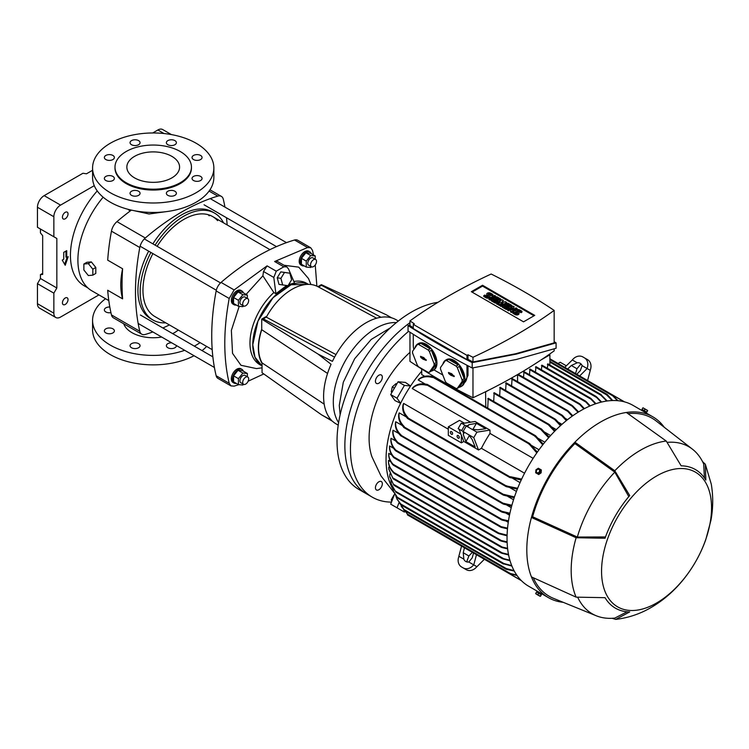 <?xml version="1.0" encoding="UTF-8"?>
<svg xmlns="http://www.w3.org/2000/svg" width="749" height="749" viewBox="0 0 749 749"><rect width="100%" height="100%" fill="white"/><g stroke="black" fill="none" stroke-linecap="round" stroke-linejoin="round"><path stroke-width="1.12" d="M248.668 300.583A4.222 2.434 -60 0 1 246.824 304.824A4.222 2.434 -60 0 1 243.575 305.957A4.222 2.434 -60 0 1 242.704 304.028A4.222 2.434 -60 0 1 244.539 299.778A4.222 2.434 -60 0 1 247.788 298.654A4.222 2.434 -60 0 1 248.668 300.583M304.15 265.858A7.911 4.569 -60 0 1 301.941 265.567L300.826 264.921A7.911 4.569 -60 0 1 299.188 261.298A7.911 4.569 -60 0 1 302.643 253.34A7.911 4.569 -60 0 1 308.728 251.215L309.852 251.861A7.911 4.569 -60 0 1 311.209 253.63M301.941 265.567A7.911 4.569 -60 0 1 300.302 261.944A7.911 4.569 -60 0 1 303.757 253.986A7.911 4.569 -60 0 1 309.852 251.861M243.575 305.957L240.775 304.347A4.222 2.434 -60 0 1 239.905 302.409A4.222 2.434 -60 0 1 241.749 298.168A4.222 2.434 -60 0 1 244.998 297.035L247.788 298.654M247.357 298.402L247.357 295.125L242.517 292.325L238.042 291.923L233.566 297.493L233.566 303.457L238.416 306.257L242.882 306.659L243.491 305.91M247.357 295.125L242.882 294.722L238.416 300.293L238.416 306.257M233.566 297.493L238.416 300.293M238.042 291.923L242.882 294.722M236.3 305.03A7.911 4.569 -60 0 1 234.081 304.74L232.967 304.094A7.911 4.569 -60 0 1 231.329 300.471A7.911 4.569 -60 0 1 234.783 292.513A7.911 4.569 -60 0 1 240.878 290.397L241.993 291.043A7.911 4.569 -60 0 1 243.35 292.812M234.081 304.74A7.911 4.569 -60 0 1 232.443 301.117A7.911 4.569 -60 0 1 235.898 293.159A7.911 4.569 -60 0 1 241.993 291.043M236.3 383.385A7.911 4.569 -60 0 1 234.081 383.095L232.967 382.449A7.911 4.569 -60 0 1 231.329 378.825A7.911 4.569 -60 0 1 234.783 370.867A7.911 4.569 -60 0 1 240.878 368.751L241.993 369.397A7.911 4.569 -60 0 1 243.35 371.167M234.081 383.095A7.911 4.569 -60 0 1 232.443 379.471A7.911 4.569 -60 0 1 235.898 371.513A7.911 4.569 -60 0 1 241.993 369.397M92.82 275.155L95.797 273.432L95.797 267.468L91.322 261.897L86.856 262.3L83.869 264.022L83.869 269.986L88.345 275.548L92.82 275.155L92.82 269.191L88.345 263.62L83.869 264.022M91.322 261.897L88.345 263.62M95.797 267.468L92.82 269.191M391.736 317.885L386.175 314.73L321.368 284.657L317.894 286.67A51.934 31.009 118.2 0 0 292.035 289.311A51.934 31.009 118.2 0 0 266.316 317.155L335.992 354.586M334.569 357.142L263.33 318.877L266.316 317.155M318.531 287.017L321.499 285.303L381.007 317.267M97.248 190.92A66.436 38.358 120 0 0 70.443 255.381A66.436 38.358 120 0 0 84.206 285.79L87.839 287.888M68.019 213.942A3.951 2.284 120 0 0 67.204 212.126A3.951 2.284 120 0 0 64.161 213.193A3.951 2.284 120 0 0 62.429 217.173A3.951 2.284 120 0 0 63.253 218.98A3.951 2.284 120 0 0 66.296 217.922A3.951 2.284 120 0 0 68.019 213.942M68.019 299.619A3.951 2.284 120 0 0 67.204 297.802A3.951 2.284 120 0 0 64.161 298.86A3.951 2.284 120 0 0 62.429 302.839A3.951 2.284 120 0 0 63.253 304.656A3.951 2.284 120 0 0 66.296 303.598A3.951 2.284 120 0 0 68.019 299.619M62.242 260.118L65.229 265.277L68.206 256.673L66.717 257.534L66.717 250.643L63.74 252.366L63.74 259.257L62.242 260.118M98.934 294.9L60.566 317.052A9.494 5.477 -60 0 1 55.819 317.52A9.494 5.477 -60 0 1 53.853 313.176L53.853 293.159L56.84 287.991L56.84 238.482L53.853 236.759L53.853 216.742A9.494 5.477 -60 0 1 60.566 205.114L94.271 185.658M67.092 257.319L64.667 264.313M65.968 251.074L65.968 257.104L66.717 257.534M171.399 134.586L162.627 129.521A9.494 5.477 120 0 0 157.88 129.989L164.012 133.537M152.712 132.976L157.88 129.989M60.566 205.114L44.163 195.639L82.952 173.253L86.481 173.796L92.576 170.276M44.163 195.639A9.494 5.477 120 0 0 37.45 207.267L53.853 216.742M53.853 236.759L37.45 227.284L37.45 207.267M56.84 238.482L40.437 229.007L40.437 232.902L42.674 235.682L42.674 274.434L40.437 274.63L42.674 273.338M56.84 287.991L40.437 278.516L40.437 274.63M53.853 293.159L37.45 283.684L40.437 278.516M53.853 313.176L37.45 303.701L37.45 283.684M37.45 303.701A9.494 5.477 120 0 0 39.416 308.054L55.819 317.52M134.577 156.354A26.365 15.223 180 0 1 163.31 153.058A26.365 15.223 180 0 1 179.582 167.121A26.365 15.223 180 0 1 171.858 177.888A26.365 15.223 180 0 1 143.125 181.183A26.365 15.223 180 0 1 126.853 167.121A26.365 15.223 180 0 1 134.577 156.354M114.99 167.121L114.99 167.982A38.227 22.067 0 0 0 138.593 188.374A38.227 22.067 0 0 0 180.247 183.589A38.227 22.067 0 0 0 191.444 167.982L191.444 167.121A38.227 22.067 0 0 0 167.851 146.729A38.227 22.067 0 0 0 126.188 151.513A38.227 22.067 0 0 0 114.99 167.121A38.227 22.067 0 0 0 138.593 187.512A38.227 22.067 0 0 0 180.247 182.728A38.227 22.067 0 0 0 191.444 167.121M200.601 159.546A5.009 2.893 0 0 0 202.071 157.496A5.009 2.893 0 0 0 198.981 154.828A5.009 2.893 0 0 0 193.523 155.455A5.009 2.893 0 0 0 192.053 157.496A5.009 2.893 0 0 0 195.143 160.174A5.009 2.893 0 0 0 200.601 159.546M200.601 180.509A5.009 2.893 0 0 0 202.071 178.468A5.009 2.893 0 0 0 198.981 175.8A5.009 2.893 0 0 0 193.523 176.418A5.009 2.893 0 0 0 192.053 178.468A5.009 2.893 0 0 0 195.143 181.136A5.009 2.893 0 0 0 200.601 180.509M174.92 195.339A5.009 2.893 0 0 0 176.389 193.298A5.009 2.893 0 0 0 173.291 190.62A5.009 2.893 0 0 0 167.832 191.248A5.009 2.893 0 0 0 166.372 193.298A5.009 2.893 0 0 0 169.461 195.966A5.009 2.893 0 0 0 174.92 195.339M138.602 195.339A5.009 2.893 0 0 0 140.063 193.298A5.009 2.893 0 0 0 136.973 190.62A5.009 2.893 0 0 0 131.515 191.248A5.009 2.893 0 0 0 130.045 193.298A5.009 2.893 0 0 0 133.144 195.966A5.009 2.893 0 0 0 138.602 195.339M112.921 180.509A5.009 2.893 0 0 0 114.382 178.468A5.009 2.893 0 0 0 111.292 175.8A5.009 2.893 0 0 0 105.834 176.418A5.009 2.893 0 0 0 104.364 178.468A5.009 2.893 0 0 0 107.453 181.136A5.009 2.893 0 0 0 112.921 180.509M112.921 159.546A5.009 2.893 0 0 0 114.382 157.496A5.009 2.893 0 0 0 111.292 154.828A5.009 2.893 0 0 0 105.834 155.455A5.009 2.893 0 0 0 104.364 157.496A5.009 2.893 0 0 0 107.453 160.174A5.009 2.893 0 0 0 112.921 159.546M138.602 144.716A5.009 2.893 0 0 0 140.063 142.666A5.009 2.893 0 0 0 136.973 139.997A5.009 2.893 0 0 0 131.515 140.625A5.009 2.893 0 0 0 130.045 142.666A5.009 2.893 0 0 0 133.144 145.343A5.009 2.893 0 0 0 138.602 144.716M174.92 144.716A5.009 2.893 0 0 0 176.389 142.666A5.009 2.893 0 0 0 173.291 139.997A5.009 2.893 0 0 0 167.832 140.625A5.009 2.893 0 0 0 166.372 142.666A5.009 2.893 0 0 0 169.461 145.343A5.009 2.893 0 0 0 174.92 144.716M92.576 167.982L92.576 177.457A60.641 35.006 0 0 0 130.017 209.795A60.641 35.006 0 0 0 196.098 202.211A60.641 35.006 0 0 0 213.858 177.457L213.858 167.982A60.641 35.006 180 0 1 196.098 192.736A60.641 35.006 180 0 1 130.017 200.329A60.641 35.006 180 0 1 92.576 167.982A60.641 35.006 180 0 1 110.337 143.228A60.641 35.006 180 0 1 176.427 135.635A60.641 35.006 180 0 1 213.858 167.982M176.38 345.514A5.009 2.893 180 0 1 176.389 345.701A5.009 2.893 180 0 1 174.92 347.742A5.009 2.893 180 0 1 169.461 348.369A5.009 2.893 180 0 1 166.372 345.701A5.009 2.893 180 0 1 167.832 343.66A5.009 2.893 180 0 1 171.699 342.817M131.515 343.66A5.009 2.893 180 0 1 136.973 343.033A5.009 2.893 180 0 1 140.063 345.701A5.009 2.893 180 0 1 138.602 347.742A5.009 2.893 180 0 1 133.144 348.369A5.009 2.893 180 0 1 130.045 345.701A5.009 2.893 180 0 1 131.515 343.66M105.834 328.83A5.009 2.893 180 0 1 111.292 328.202A5.009 2.893 180 0 1 114.382 330.871A5.009 2.893 180 0 1 112.921 332.921A5.009 2.893 180 0 1 107.453 333.548A5.009 2.893 180 0 1 104.364 330.871A5.009 2.893 180 0 1 105.834 328.83M110.936 312.651A5.009 2.893 180 0 1 104.364 309.899A5.009 2.893 180 0 1 105.834 307.858A5.009 2.893 180 0 1 109.813 307.024M184.685 350.317A60.641 35.006 180 0 1 123.482 350.897A60.641 35.006 180 0 1 92.576 320.385L92.576 329.86A60.641 35.006 0 0 0 128.725 361.889A60.641 35.006 0 0 0 194.066 355.728M200.049 342.63A60.641 35.006 180 0 1 196.098 345.139A60.641 35.006 180 0 1 194.309 346.132M92.576 320.385A60.641 35.006 180 0 1 105.572 298.739M133.697 210.6L149.042 213.98L165.698 211.714M128.079 209.308L130.083 211.087M123.744 323.793A30.054 17.349 0 0 0 161.69 337.041M172.654 333.623A30.054 17.349 0 0 0 174.47 332.659A30.054 17.349 0 0 0 178.215 330.019M103.137 197.193A66.961 38.658 120 0 0 77.905 260.118A66.961 38.658 120 0 0 91.771 290.771L108.792 300.602M141.767 334.194L113.427 317.838A10.542 6.086 120 0 1 111.451 314.908A218.82 126.338 120 0 1 107.697 290.247L122.611 298.86A66.961 38.658 -60 0 1 120.776 284.873A66.961 38.658 -60 0 1 122.611 268.769L107.697 260.156A218.82 126.338 120 0 1 111.451 231.16L139.791 247.516A218.82 126.338 120 0 0 139.791 331.264A10.542 6.086 120 0 0 141.767 334.194A10.542 6.086 120 0 0 145.297 334.438A218.82 126.338 -60 0 0 152.871 331.947M227.153 224.934A218.82 126.338 120 0 0 226.488 217.744M224.943 207.108A218.82 126.338 120 0 0 223.314 199.3A10.542 6.086 -60 0 0 221.339 196.369L209.963 189.797M165.791 322.847A61.69 35.615 -60 0 1 152.946 320.001A61.69 35.615 -60 0 1 140.166 291.754A61.69 35.615 -60 0 1 150.905 252.46M152.946 320.001L150.708 318.709A61.69 35.615 -60 0 1 137.928 290.462A61.69 35.615 -60 0 1 148.667 251.168M217.622 220.655A57.739 33.331 120 0 0 212.66 216.573A57.739 33.331 120 0 0 157.112 246.299M152.89 253.602A57.739 33.331 120 0 0 142.965 290.144A57.739 33.331 120 0 0 154.921 316.574L212.201 349.643M208.156 214.682A57.739 33.331 -60 0 1 209.233 215.815M202.061 350.607A60.641 35.006 0 0 0 206.63 346.431M131.384 210.113A218.82 126.338 120 0 0 116.956 221.629A10.542 6.086 120 0 0 111.451 231.16M116.956 221.629L145.297 237.995A218.82 126.338 -60 0 1 217.819 196.116A10.542 6.086 -60 0 1 221.339 196.369M169.414 324.935A218.82 126.338 -60 0 1 162.851 327.968M152.89 243.856A61.69 35.615 -60 0 1 212.398 211.855L214.635 213.147A61.69 35.615 -60 0 1 223.53 222.846M145.297 237.995A10.542 6.086 120 0 0 139.791 247.516M122.611 268.769A218.82 126.338 120 0 0 122.611 298.86M155.127 245.148A61.69 35.615 -60 0 1 214.635 213.147M252.769 344.709A46.925 27.095 120 0 0 262.047 365.933L254.988 357.217L252.769 344.709L257.984 321.068L273.104 297.643L291.071 284.742L308.401 284.377A46.925 27.095 120 0 0 272.608 298.177A46.925 27.095 120 0 0 252.769 344.709M262.047 363.368A46.925 27.095 -60 0 1 258.358 347.939A46.925 27.095 -60 0 1 261.719 329.214L261.719 329.71C257.403 343.379 257.516 354.436 262.047 362.891L262.047 372.721L321.602 414.862L331.404 420.198A60.107 34.707 120 0 1 323.605 396.371A60.107 34.707 120 0 1 331.067 364.286L318.044 354.062L332.416 361.364A60.107 34.707 120 0 1 396.165 319.776L398.328 321.021M338.604 422.642A60.107 34.707 -60 0 1 333.305 401.97A60.107 34.707 -60 0 1 396.361 322.604A60.107 34.707 120 0 0 333.305 401.97A60.107 34.707 120 0 0 338.604 422.642M338.22 425.142L336.058 423.887A60.107 34.707 120 0 1 332.416 421.2L321.602 414.862M261.719 329.214L261.719 319.093L265.82 316.743L266.382 317.042M261.719 319.093L318.044 354.062M327.556 373.442L261.719 329.71M262.047 362.891L324.195 404.16M243.575 384.312L240.775 382.702A4.222 2.434 -60 0 1 239.905 380.764A4.222 2.434 -60 0 1 241.749 376.522A4.222 2.434 -60 0 1 244.998 375.389L247.788 377.009A4.222 2.434 -60 0 1 248.668 378.938A4.222 2.434 -60 0 1 246.824 383.179A4.222 2.434 -60 0 1 243.575 384.312A4.222 2.434 -60 0 1 242.704 382.383A4.222 2.434 -60 0 1 244.539 378.133A4.222 2.434 -60 0 1 247.788 377.009M247.357 376.756L247.357 373.479L242.517 370.68L238.042 370.278L233.566 375.848L233.566 381.812L238.416 384.612L242.882 385.014L243.491 384.265M247.357 373.479L242.882 373.077L238.416 378.648L238.416 384.612M233.566 375.848L238.416 378.648M238.042 370.278L242.882 373.077M311.434 266.784L308.635 265.165A4.222 2.434 -60 0 1 307.764 263.236A4.222 2.434 -60 0 1 309.599 258.985A4.222 2.434 -60 0 1 312.857 257.862L315.647 259.472A4.222 2.434 -60 0 1 316.527 261.401A4.222 2.434 -60 0 1 314.683 265.652A4.222 2.434 -60 0 1 311.434 266.784A4.222 2.434 -60 0 1 310.554 264.846A4.222 2.434 -60 0 1 312.399 260.605A4.222 2.434 -60 0 1 315.647 259.472M315.217 259.229L315.217 255.943L310.367 253.153L305.901 252.75L301.426 258.311L301.426 264.285L306.266 267.075L310.741 267.477L311.341 266.728M315.217 255.943L310.741 255.549L306.266 261.111L306.266 267.075M301.426 258.311L306.266 261.111M305.901 252.75L310.741 255.549M289.854 273.188L280.809 271.878L277.224 277.776L278.993 284.405L288.028 285.706L291.614 279.817L289.854 273.188L284.489 272.458L280.903 278.356L282.673 284.976M277.224 277.776L280.903 278.356M280.809 271.878L284.489 272.458M408.608 331.33A105.459 60.884 120 0 0 353.388 423.26A105.459 60.884 120 0 0 372.29 497.177L366.701 493.947A105.459 60.884 -60 0 1 344.858 445.664A105.459 60.884 -60 0 1 409.965 322.669A105.459 60.884 120 0 0 348.865 415.526A105.459 60.884 120 0 0 366.701 493.947L358.874 489.425A105.459 60.884 120 0 1 337.031 441.152A105.459 60.884 120 0 1 437.95 302.334M390.304 327.865L371.176 339.475L354.661 358.743L343.304 382.233L339.269 405.415L340.13 414.768M286.614 285.519L275.894 293.72L273.806 277.448L276.269 271.175L283.815 266.822L286.764 266.841L288.524 268.957L294.516 282.972L288.711 284.583M262.047 365.943L259.688 364.576A46.925 27.095 -60 0 1 249.969 343.098A46.925 27.095 -60 0 1 273.844 292.541L275.894 293.72M293.88 281.484A46.925 27.095 -60 0 1 306.622 283.3L308.485 284.377M283.815 266.822L274.621 261.513L307.577 247.535L310.723 247.769L297.681 240.232A9.494 5.477 120 0 0 294.526 240.008A218.82 126.338 120 0 0 221.077 282.41A9.494 5.477 120 0 0 216.152 290.94A218.82 126.338 120 0 0 216.152 375.755A9.494 5.477 120 0 0 217.922 378.367L230.973 385.904L229.203 383.291C223.314 358.415 223.314 330.14 229.203 298.477L234.128 289.947L267.075 265.867L276.269 271.175M310.723 247.769L312.502 250.381L313.522 254.969M315.245 264.968L316.883 286.165M263.77 373.938L248.134 381.213M238.847 384.649L234.128 386.128L230.973 385.904M274.621 261.513L277.167 261.298L286.764 266.841M284.04 265.268L298.701 267.14L308.485 278.506L310.947 284.526M246.112 294.404L262.88 275.829L263.498 271.494L267.075 265.867M262.047 367.834L256.476 368.592L240.972 365.287L232.536 353.35L231.366 330.384L239.203 306.322M262.88 275.829L273.844 292.541M421.706 371.223A93.063 53.731 120 0 0 410.602 385.969A93.063 53.731 120 0 0 400.603 403.29A93.063 53.731 120 0 0 393.047 489.387M409.965 352.339A79.094 45.661 120 0 0 371.897 456.703L380.951 475.877L394.058 492.552M400.603 403.29L394.901 400.546L390.688 394.545L398.075 381.765L404.413 385.417L397.026 398.206L400.603 403.29M398.075 381.765L405.368 382.411L410.602 385.969L404.413 385.417M388.469 461.431L388.478 460.41C388.347 464.708 390.163 468.734 393.918 472.488L498.806 533.045L497.355 532.848L497.804 533.241M393.918 472.488L394.817 473.649L498.806 533.691L507.082 535.807M578.602 411.931L572.629 405.827L571.178 404.984L572.077 406.145L517.559 374.678L517.559 381.644M578.05 412.268L572.077 406.145M656.555 603.02A77.774 44.903 -60 0 1 601.559 571.272A77.774 44.903 -60 0 1 656.555 476.018A77.774 44.903 -60 0 1 711.55 507.766A77.774 44.903 -60 0 1 656.555 603.02M563.201 602.318A104.401 60.276 -60 0 1 548.427 597.646A104.401 60.276 -60 0 1 531.434 576.889A104.401 60.276 -60 0 1 526.809 549.85A104.401 60.276 -60 0 1 531.434 517.475A104.401 60.276 -60 0 1 574.904 442.182L614.798 470.756A98.072 56.624 -60 0 1 640.526 450.186A98.072 56.624 -60 0 1 666.254 441.049L626.351 412.474A104.401 60.276 -60 0 1 652.828 416.819A104.401 60.276 -60 0 1 664.26 427.276M614.798 470.756L629.712 495.538A80.021 46.204 120 0 0 605.042 538.259L576.121 537.735L531.434 517.475L532.633 516.782A102.819 59.368 -60 0 1 574.904 443.567L574.904 442.182A104.401 60.276 -60 0 1 600.632 421.987A104.401 60.276 -60 0 1 626.351 412.474M531.434 576.889L576.121 597.15A98.072 56.624 -60 0 1 571.178 570.298A98.072 56.624 -60 0 1 576.121 537.735M576.121 597.15L605.042 597.674A80.021 46.204 120 0 0 629.712 611.924L615.744 619.395L612.102 618.299M644.664 412.119L633.074 405.406A104.401 60.276 -60 0 0 580.868 410.583A104.401 60.276 -60 0 0 512.662 502.579A104.401 60.276 -60 0 0 528.672 586.233L538.11 591.691M426.677 525.976L461.562 546.115L458.847 556.273L463.828 559.157L463.238 552.725L464.455 547.781M378.882 383.188A4.878 2.818 -60 0 1 376.447 383.432A4.878 2.818 -60 0 1 375.698 379.518A4.878 2.818 -60 0 1 378.882 375.221A4.878 2.818 -60 0 1 381.325 374.987A4.878 2.818 -60 0 1 382.065 378.891A4.878 2.818 -60 0 1 378.882 383.188M378.882 489.743A4.878 2.818 -60 0 1 376.447 489.977A4.878 2.818 -60 0 1 375.698 486.073A4.878 2.818 -60 0 1 378.882 481.776A4.878 2.818 -60 0 1 381.325 481.532A4.878 2.818 -60 0 1 382.065 485.436A4.878 2.818 -60 0 1 378.882 489.743M642.97 410.059L646.35 412.016L642.97 410.059L642.511 410.864M537.651 592.487L538.11 591.682L540.282 592.927M458.201 438.137A1.582 0.918 60 0 1 457.171 436.742A1.582 0.918 60 0 1 457.414 435.469A1.582 0.918 60 0 1 458.201 435.553A1.582 0.918 60 0 1 459.24 436.948A1.582 0.918 60 0 1 458.997 438.212A1.582 0.918 60 0 1 458.201 438.137M451.488 434.261A1.582 0.918 60 0 1 450.458 432.866A1.582 0.918 60 0 1 450.701 431.593A1.582 0.918 60 0 1 451.488 431.677A1.582 0.918 60 0 1 452.527 433.072A1.582 0.918 60 0 1 452.284 434.336A1.582 0.918 60 0 1 451.488 434.261M472.975 367.881L472.975 397.747A522.006 301.379 0 0 0 515.808 375.595A522.006 301.379 0 0 0 554.157 350.869L554.157 348.903M646.35 412.016L642.333 409.694M536.939 592.234L540.965 594.556M472.198 368.002L516.426 359.454L556.086 348.266L556.086 342.883L516.426 354.071L472.198 362.619L472.198 368.002C449.203 356.037 427.819 343.697 408.046 330.974L408.046 325.581L409.965 324.944M414.946 347.929A15.289 8.829 60 0 1 417.745 343.95L418.494 343.519A15.289 8.829 60 0 1 426.134 344.278A15.289 8.829 60 0 1 436.077 357.582A15.289 8.829 60 0 1 433.971 369.894A15.289 8.829 60 0 1 433.783 370.006L433.034 370.437A15.289 8.829 60 0 1 431.396 371.045L429.346 372.225A15.289 8.829 60 0 1 428.128 372.337L418.551 366.804A15.289 8.829 60 0 1 417.343 365.297L412.549 352.957A15.289 8.829 60 0 1 412.549 351.337L417.343 344.531A15.289 8.829 60 0 1 418.551 344.418L420.601 343.239A15.289 8.829 60 0 1 425.395 344.709A15.289 8.829 60 0 1 430.179 348.762L428.128 349.952A15.289 8.829 60 0 1 429.346 351.459L431.396 350.27A15.289 8.829 60 0 1 436.18 362.619L434.13 363.799A15.289 8.829 60 0 1 434.13 365.418L436.18 364.229A15.289 8.829 60 0 1 433.034 370.437M442.912 364.08A15.289 8.829 60 0 1 445.711 360.1L446.46 359.67A15.289 8.829 60 0 1 454.1 360.419A15.289 8.829 60 0 1 464.343 382.823A15.289 8.829 60 0 1 461.749 386.147L461 386.578A15.289 8.829 60 0 1 459.352 387.186L457.302 388.375A15.289 8.829 60 0 1 456.094 388.478L446.516 382.954A15.289 8.829 60 0 1 445.309 381.447L440.515 369.098A15.289 8.829 60 0 1 440.515 367.487L445.309 360.672A15.289 8.829 60 0 1 446.516 360.569L448.567 359.38A15.289 8.829 60 0 1 453.36 360.849A15.289 8.829 60 0 1 458.145 364.913L456.094 366.092A15.289 8.829 60 0 1 457.302 367.6L459.352 366.42A15.289 8.829 60 0 1 464.146 378.76L462.096 379.949A15.289 8.829 60 0 1 462.096 381.559L464.146 380.38A15.289 8.829 60 0 1 461 386.578M647.623 410.471L643.035 407.821M642.895 407.821L642.015 409.357L644.168 410.602L646.799 412.119L647.688 410.592L643.138 407.962M647.688 410.592L646.565 411.978M537.033 594.566L539.58 596.035L537.033 594.566M541.106 594.631L540.46 596.307L535.675 593.545L536.556 592.01L541.349 594.772L540.46 596.307M538.896 469.436A1.863 1.517 120 0 1 537.033 472.666A1.863 1.517 120 0 1 538.896 469.436M537.829 474.014L535.675 472.769L535.919 469.866L538.306 468.209L540.46 469.445L540.226 472.357L537.829 474.014L538.709 474.529L541.106 472.862L540.226 472.357M554.157 310.404L554.157 342.864L515.808 353.715L472.975 361.973L472.975 357.273A602.842 348.042 180 0 1 467.994 354.764L467.994 359.361L466.964 359.595L413.279 328.605L413.279 324.364L414.309 323.774A602.842 348.042 180 0 1 409.965 320.9A522.006 301.379 180 0 1 491.157 274.022A602.842 348.042 180 0 1 554.157 310.404A522.006 301.379 180 0 1 515.808 335.131A522.006 301.379 180 0 1 472.975 357.273M517.39 313.148L516.417 311.827A2.303 1.329 180 0 1 515.733 310.891A2.303 1.329 180 0 1 516.417 309.946A2.303 1.329 180 0 1 519.675 309.946L521.959 311.266L521.959 312.127L520.976 312.689L518.701 311.369A0.927 0.534 0 0 0 517.493 311.322M519.048 312.773L519.048 313.634A2.303 1.329 180 0 1 517.625 314.861A2.303 1.329 180 0 1 515.106 314.571L512.822 313.251L512.822 312.389L515.106 313.709A2.303 1.329 180 0 0 517.625 314A2.303 1.329 180 0 0 519.048 312.773A2.303 1.329 180 0 0 518.374 311.827L517.39 311.266A0.927 0.534 180 0 1 518.701 310.507L518.701 311.369M517.287 313.194L516.417 312.689A2.303 1.329 180 0 1 515.733 311.743L515.733 310.891M488.357 296.379L487.374 295.069A2.303 1.329 180 0 1 486.7 294.123A2.303 1.329 180 0 1 487.374 293.177A2.303 1.329 180 0 1 490.642 293.177L492.926 294.497L492.926 295.359L491.943 295.93L489.659 294.61A0.927 0.534 0 0 0 488.46 294.554M490.015 296.005L490.015 296.866A2.303 1.329 180 0 1 488.591 298.102A2.303 1.329 180 0 1 486.073 297.812L483.788 296.492L483.788 295.63L486.073 296.95A2.303 1.329 180 0 0 488.591 297.241A2.303 1.329 180 0 0 490.015 296.005A2.303 1.329 180 0 0 489.331 295.069L488.357 294.497A0.927 0.534 180 0 1 489.659 293.748L489.659 294.61M488.254 296.435L487.374 295.93A2.303 1.329 180 0 1 486.7 294.984L486.7 294.123M507.569 548.296L502.167 547.042L393.543 484.322L393.824 485.127L389.677 476.439L389.929 473.827M507.11 541.873L501.334 540.525L392.888 477.918L393.028 478.648L388.759 468.724L388.731 467.161L390.032 467.91M388.478 460.41L390.678 461.684M506.717 528.672L507.466 529.103M391.858 455.13L388.778 453.351A93.063 53.731 120 0 0 388.731 454.025C388.6 457.836 389.986 461.421 392.888 464.792L393.028 464.221L392.888 464.792M506.127 521.107L508.262 522.334M393.571 448.258L389.62 445.973A93.063 53.731 120 0 0 389.517 446.685C389.349 450.467 390.688 454.044 393.543 457.414L393.824 456.927L393.543 457.414M506.099 513.224L509.507 515.19M395.837 441.039L391.044 438.268A93.063 53.731 120 0 0 390.884 439.008C390.622 443.09 392.12 446.919 395.36 450.505C396.268 451.244 396.427 451.113 395.837 450.13C396.427 451.113 396.268 451.244 395.36 450.505M506.68 505.032L511.249 507.672M398.665 433.437L393.066 430.207A93.063 53.731 120 0 0 392.851 430.984C392.467 435.169 393.937 439.101 397.27 442.781C398.234 443.577 398.449 443.483 397.925 442.509C398.449 443.483 398.234 443.577 397.27 442.781M507.906 496.512L513.533 499.761M402.091 425.413L395.772 421.762A93.063 53.731 120 0 0 395.491 422.567C394.863 427.295 396.614 431.686 400.762 435.749L503.403 495.145L503.768 494.377L514.451 496.961M509.882 487.646L516.436 491.428M403.926 427.389C399.638 423.157 397.962 418.597 398.889 413.72A93.063 53.731 -60 0 1 399.245 412.868L406.164 416.856M512.756 478.396L520.049 482.609M403.655 403.43C402.288 408.43 403.72 413.12 407.962 417.521L407.531 418.345C403.327 413.972 401.876 409.31 403.196 404.338A93.063 53.731 -60 0 1 403.655 403.43L448.323 429.214M470.55 422.211L412.25 388.553A93.063 53.731 -60 0 1 412.811 387.701C416.444 384.068 421.21 382.982 427.108 384.443L426.602 385.229C420.676 383.76 415.892 384.864 412.25 388.553M539.018 449.756L531.724 445.552M425.132 384.012L418.214 380.015A93.063 53.731 -60 0 1 418.775 379.275C422.539 376.035 427.323 375.212 433.128 376.803M544.841 442.219L538.288 438.437M424.73 376.307L421.706 374.566L421.706 368.995M399.114 502.429L397.026 507.803L404.413 512.063L405.097 511.202M485.792 406.997L485.577 391.727M600.998 394.648L547.865 363.836L547.388 368.302M549.888 365.006L549.888 354.829L541.33 359.763M488.385 390.332L485.792 391.83M487.73 408.121L488.208 398.281L541.546 429.074L541.068 429.776L541.546 429.074M541.349 429.093L488.208 398.281M493.694 401.445L494.171 392.682L548.661 424.14L548.305 424.711L493.694 393.188M547.894 423.831L494.171 392.682M499.667 395.847L500.145 387.299L554.897 418.916L554.691 419.571L499.667 387.804M554.204 418.644L500.145 387.299M505.631 390.472L506.109 382.776L561.825 414.955M561.273 414.759L506.109 382.776M511.595 385.95L512.073 378.479L567.705 410.592M567.199 410.433L512.073 378.479M518.149 374.238L571.712 405.162L518.111 374.266M523.523 377.337L524 371.588L579.548 403.655M579.127 403.542L524 371.588M529.487 374.753L529.964 369.004L585.493 401.061M585.128 400.987L529.964 369.004M535.46 372.169L535.938 366.636L590.315 398.037M589.997 397.981L535.938 366.636M541.424 369.8L541.901 365.128L595.848 396.277M595.614 396.277L541.901 365.128M548.652 437.734L541.068 429.776M542.725 444.859L535.104 436.246L535.582 435.749L543.278 444.157M418.214 380.015C421.968 376.738 426.752 375.895 432.566 377.487L433.044 376.55L535.582 435.749M536.79 452.892L529.14 443.998L529.618 443.492L537.342 452.096M462.011 423.55L475.072 421.5L489.986 430.104L489.986 433.428L533.138 458.351M524.553 473.228L481.401 448.314L478.517 449.98L463.79 441.47L461.375 442.865L461.375 435.206L458.94 429.083L458.135 428.615L461.609 430.619L464.764 425.142L461.29 423.129L458.135 428.615M461.375 442.865L448.323 435.338L448.323 426.827L459.512 420.376L464.361 423.176M510.49 476.72L509.929 477.6L510.49 476.72L521.65 479.107M521.238 479.987L510.106 477.59M517.334 489.097L506.193 486.644L506.39 485.97L517.662 488.264M399.245 412.868C398.29 417.755 399.957 422.314 404.235 426.565L403.664 427.445L506.118 486.457M395.772 421.762C395.107 426.565 396.923 431.04 401.239 435.178L400.865 435.946M514.179 497.757L503.403 495.145M393.066 430.207C392.635 434.56 394.255 438.661 397.925 442.509L503.01 503.178L511.895 505.266M511.689 506.024L503.665 504.199C502.055 503.515 501.83 503.169 503.01 503.178L502.691 503.768L397.85 443.249M391.044 438.268C390.753 442.453 392.345 446.413 395.837 450.13L501.746 511.277L509.929 513.215M509.769 513.936L502.214 512.194C500.669 511.52 500.51 511.211 501.746 511.277L501.278 511.782L395.912 450.954M389.62 445.973C389.433 449.812 390.828 453.463 393.824 456.927L501.896 519.329L508.487 520.836M508.384 521.529L502.167 520.134C500.791 519.534 500.706 519.263 501.896 519.329C500.706 519.263 500.791 519.534 502.167 520.134M388.778 453.351C388.628 457.162 390.051 460.785 393.028 464.221L501.193 526.669L507.56 528.148M507.494 528.813L501.334 527.399C499.976 526.79 499.939 526.547 501.193 526.669C499.939 526.547 499.976 526.79 501.334 527.399M498.806 533.045L507.101 535.161M393.918 473.134L394.817 473.649L393.918 473.134C390.173 469.417 388.366 465.391 388.478 461.056M393.028 478.648L388.787 469.089M507.129 542.491L501.193 541.087C499.929 540.497 499.976 540.31 501.334 540.525C499.976 540.31 499.929 540.497 501.193 541.087M393.824 485.127L389.742 476.804M507.635 548.877L501.896 547.528C500.697 546.948 500.791 546.779 502.167 547.042C500.791 546.779 500.697 546.948 501.896 547.528M390.847 480.568L391.296 484.051L395.36 491.185L502.214 552.874L508.496 554.4M395.36 491.185L391.39 484.406M508.599 554.953L501.746 553.249C500.51 552.631 500.669 552.509 502.214 552.874C500.669 552.509 500.51 552.631 501.746 553.249M392.86 488.105L393.674 491.55L397.27 497.233L503.665 558.66L509.872 560.177M397.27 497.233L393.805 491.896M510.022 560.701L503.01 558.932C501.839 558.323 502.055 558.239 503.665 558.66C502.055 558.239 501.839 558.323 503.01 558.932M395.687 495.538L396.914 498.937L400.762 503.983L503.908 563.538L511.717 565.589M400.874 504.367L397.092 499.274M511.913 566.075L503.768 563.903M514.263 571.038L506.193 569.296L506.455 568.603L514.029 570.598M399.46 502.86L403.926 509.404L403.664 510.106L506.118 569.118M401.417 506.53L403.823 509.47M404.825 510.771L407.531 514.142L510.181 573.406L516.773 575.12M406.707 513.271L407.55 514.198M509.844 573.856L407.39 514.844L407.531 514.142M517.044 575.513L510.49 573.8M372.29 497.177A105.459 60.884 120 0 0 391.474 502.111M392.008 392.261L391.268 391.839L392.27 386.933L396.015 383.619L396.755 384.04M397.026 398.206L390.688 394.545M394.676 493.872L390.688 504.143L397.026 507.803M391.736 501.456L391.268 499.723L394.011 494.977M566.319 365.802L560.177 362.254L558.052 363.48M564.765 367.356L572.311 359.979A9.494 7.752 120 0 1 582.881 356.945L584.37 357.807A9.494 7.752 -60 0 1 587.029 368.48L582.142 365.652L580.278 370.671L576.786 374.294M613.216 395.884L617.972 400.706M617.485 400.668L612.71 395.818L549.888 359.539M612.205 400.546L606.69 394.995L607.167 394.414L612.71 400.537M601.278 395.013L607.233 400.977M549.616 354.099L549.888 354.829M606.718 401.052L601.026 395.313L547.388 364.342M601.101 402.157L596.691 397.541C595.511 396.361 595.483 396.127 596.588 396.839L601.634 402.035M595.408 403.851L590.952 399.18C589.856 398.028 589.884 397.831 591.045 398.59L595.951 403.674M589.66 406.108L585.877 402.063C584.96 400.996 585.053 400.837 586.158 401.576L590.203 405.874M583.874 408.917L579.81 404.591C578.94 403.533 579.08 403.402 580.232 404.188L584.417 408.626M572.245 415.18L572.994 415.611M572.208 416.172L567.742 411.398C567.002 410.368 567.236 410.293 568.444 411.154L572.751 415.779M565.392 418.457L567.527 419.683M566.338 420.638L561.731 415.676C561.076 414.674 561.357 414.628 562.574 415.517L566.89 420.189M558.557 422.37L561.965 424.337M560.458 425.685L554.691 419.571C554.017 418.541 554.354 418.522 555.721 419.524L561.01 425.189M551.751 426.967L556.32 429.608M554.56 431.368L548.305 424.711C547.716 423.7 548.118 423.719 549.523 424.767L555.112 430.806M544.982 432.295L550.609 435.543M541.621 429.177L549.204 437.107M549.738 354.745L543.184 358.528M486.232 391.399L485.642 391.746M607.252 395.023L606.69 394.995M506.764 485.764L506.455 486.588M489.986 433.428A93.063 53.731 120 0 0 481.401 448.314M529.693 443.661L529.14 444.419M535.657 435.993L535.104 436.676M535.385 435.768L433.044 376.55M489.986 430.104L476.926 432.154L473.761 437.641L478.517 449.98M473.761 437.641L476.926 432.154M467.629 426.79L468.865 424.664L466.992 426.424L467.002 425.554M468.865 424.664L476.401 423.344L485.726 428.718L477.806 429.832L471.945 429.28M448.323 426.827L460.775 434.017M461.375 435.206L463.79 441.47M476.832 432.107L466.262 426.003L463.097 431.48L473.668 437.585L468.78 434.757L472.188 439.569L475.184 446.975L465.869 441.592L463.238 434.401L463.828 431.901L458.94 429.083M463.088 432.342L463.828 431.901L468.78 434.757M503.768 494.377L503.525 495.155M500.903 552.902L395.837 492.102M502.176 558.585L397.925 498.263M400.762 503.983L400.865 504.826L503.319 563.847M476.476 554.719L473.761 564.886L476.926 566.712L484.369 559.288L521.388 580.653M467.563 562.059A6.329 5.168 -60 0 1 466.992 560.982L468.865 555.973L472.357 552.35L473.574 553.052L472.188 557.893L468.78 562.012L473.761 564.886M392.27 386.933L394.377 388.151M391.268 499.723L392.195 500.257M587.581 380.52L590.287 370.362L587.122 368.536L579.679 375.961M581.57 364.585A6.329 5.168 120 0 0 580.363 364.623L576.955 368.751L575.56 373.582M567.658 369.023L571.328 365.503L577.198 362.797L572.311 359.979M596.588 396.839C595.483 396.127 595.511 396.361 596.691 397.541L541.424 365.634M591.045 398.59C589.884 397.831 589.856 398.028 590.952 399.18L535.46 367.141M586.158 401.576C585.053 400.837 584.96 400.996 585.877 402.063L529.487 369.51M580.232 404.188C579.08 403.402 578.94 403.533 579.81 404.591L523.523 372.094M568.444 411.154C567.236 410.293 567.002 410.368 567.742 411.398L511.595 378.975M562.574 415.517C561.357 414.628 561.076 414.674 561.731 415.676L505.631 383.282M702.553 461.627L705.324 464.24L705.83 480.072A80.021 46.204 120 0 0 681.159 465.831L666.254 441.049M627.999 413.654A102.819 59.368 -60 0 1 655.955 420.826L692.441 449.175A96.49 55.707 -60 0 1 703.714 464.071L704.425 477.899M627.128 611.793L614.798 618.084A96.49 55.707 -60 0 1 596.26 615.772L553.455 598.348A102.819 59.368 -60 0 1 533.269 577.722M466.262 426.003L464.764 425.142M463.238 434.401L464.464 432.267M465.869 441.592L469.426 435.431M472.844 429.505L476.401 423.344M463.097 431.48L461.609 430.619M463.097 567.864A9.494 7.752 120 0 0 473.668 564.83L476.832 566.656A9.494 7.752 120 0 1 466.262 569.689L461.609 567.002A9.494 7.752 120 0 1 458.94 556.329M463.828 559.157A6.329 5.168 -60 0 0 465.775 561.497A6.329 5.168 -60 0 0 468.78 562.012M468.865 555.973L463.238 552.725M464.764 568.828L461.609 567.002L464.764 568.828A9.494 7.752 -60 0 0 464.764 568.828L464.764 568.828M590.193 370.306A9.494 7.752 -60 0 0 587.534 359.632L584.37 357.807L587.534 359.632M571.328 365.503L576.955 368.751M577.198 362.797A6.329 5.168 120 0 1 580.194 363.312A6.329 5.168 120 0 1 582.142 365.652M409.965 332.2L409.965 361.364A602.842 348.042 0 0 0 472.975 397.747M615.744 619.395C628.364 617.869 640.17 613.89 651.19 607.458C662.406 600.895 672.368 592.515 681.075 582.319L681.159 582.216A80.021 46.204 120 0 0 682.292 580.887C692.198 568.931 699.847 555.683 705.24 541.124A80.021 46.204 120 0 0 705.83 539.486L710.923 520.396C713.179 508.206 713.291 496.11 711.269 484.116L705.324 464.24M667.284 442.341A96.49 55.707 -60 0 1 692.441 449.175M574.904 443.567L614.798 472.142L628.814 496.596M605.51 536.958L577.329 537.042L532.633 516.782M577.329 537.042A96.49 55.707 -60 0 1 614.798 472.142M596.26 615.772A96.49 55.707 -60 0 1 577.76 597.402M467.994 365.812L467.994 375.436L464.314 382.908M442.799 374.996L433.971 369.894M466.964 365.269L466.964 376.026A15.823 9.128 60 0 1 464.343 382.823M413.86 349.483A15.823 9.128 60 0 1 413.279 345.036L413.279 334.307M540.46 469.445L541.349 469.96L541.106 472.862M472.198 362.619C449.203 350.654 427.819 338.305 408.046 325.581M644.168 410.602L645.048 409.066M538.709 593.255L537.829 594.781M554.157 341.647L556.086 342.883M472.975 361.973L467.994 359.361M413.279 327.706L409.965 325.59L409.965 320.9M417.745 343.95A15.289 8.829 60 0 1 419.393 343.342L417.343 344.531M445.711 360.1A15.289 8.829 60 0 1 447.359 359.492L445.309 360.672M466.964 359.595L466.964 355.363L413.279 324.364M467.994 354.764L466.964 355.363M429.346 372.225L434.13 365.418M434.13 363.799L429.346 351.459M428.128 349.952L418.551 344.418M422.876 359.117L420.826 357.46L420.526 356.346L423.812 357.638L426.209 360.391L422.876 359.117L423.981 359.043M431.396 371.045L436.18 364.229M436.18 362.619L431.396 350.27M430.179 348.762L420.601 343.239M457.302 388.375L462.096 381.559M462.096 379.949L457.302 367.6M456.094 366.092L446.516 360.569M450.842 375.268L448.791 373.611L448.482 372.487L451.769 373.779L454.175 376.532L450.842 375.268L451.937 375.183M459.352 387.186L464.146 380.38M464.146 378.76L459.352 366.42M458.145 364.913L448.567 359.38M482.534 285.247L534.73 315.376L523.542 321.836L471.346 291.698L482.534 285.247L482.534 286.109L533.981 315.806M420.985 356.477L423.494 358.294L422.876 358.649M423.494 358.294L423.494 358.762M426.303 359.913L424.308 358.762L423.812 359.183M423.382 357.395L422.876 357.573M448.951 372.627L451.46 374.434L450.842 374.79M451.46 374.434L451.46 374.912M454.259 376.054L452.274 374.903L451.769 375.333M451.347 373.536L450.842 373.714M472.095 292.129L482.534 286.109M507.279 308.064L507.279 308.925L506.296 309.487L502.382 307.23L502.382 306.369L507.934 303.167L511.848 305.423L510.865 305.985L507.934 304.291L506.624 305.049L509.236 306.556L508.262 307.118L505.65 305.611L504.339 306.369L507.279 308.064L506.296 308.625L506.296 309.487M511.848 305.423L511.848 306.285L510.865 306.847L507.934 305.152L507.373 305.48M509.236 306.556L509.236 307.418L508.262 307.979L505.65 306.472L505.088 306.8M496.184 301.66L496.184 302.521L495.211 303.083L491.297 300.826L491.297 299.965L496.84 296.763L500.753 299.02L499.78 299.581L496.84 297.887L495.538 298.645L498.141 300.152L497.167 300.714L494.555 299.207L493.254 299.965L496.184 301.66L495.211 302.221L495.211 303.083M500.753 299.02L500.753 299.881L499.78 300.443L496.84 298.748L496.278 299.076M498.141 300.152L498.141 301.014L497.167 301.575L494.555 300.068L493.994 300.396M495.538 296.005L495.538 296.866L489.986 300.068L489.013 299.506L489.013 298.645L494.555 295.443L495.538 296.005L489.986 299.207L489.986 300.068M498.9 303.588L497.495 304.403L496.512 303.841L496.512 302.98L502.055 299.778L503.365 300.527L500.912 303.073L505.322 301.66L506.624 302.409L501.081 305.611L500.098 305.049L502.879 303.448L499.124 304.487L498.469 304.103L500.266 301.941L497.495 303.542L497.495 304.403M503.365 300.527L502.111 302.69M506.624 302.409L506.624 303.27L501.081 306.472L500.098 305.91L500.098 305.049M500.098 305.077L498.469 304.965L498.469 304.103M511.651 309.037L508.58 310.807L507.607 310.245L507.607 309.384L513.149 306.182L514.132 306.744L512.335 310.039L516.089 307.876L517.063 308.438L511.52 311.64L510.537 311.078L512.335 307.783L508.58 309.946L508.58 310.807M514.132 306.744L513.018 309.646M517.063 308.438L517.063 309.3L511.52 312.502L510.537 311.94L510.537 311.078M520.976 312.689L520.976 311.827L518.701 310.507M521.959 311.266L520.976 311.827M517.39 312.389A0.927 0.534 180 0 1 516.089 313.148L513.805 311.827L512.822 312.389M505.65 306.472L505.65 305.611M508.262 307.979L508.262 307.118M507.934 305.152L507.934 304.291M510.865 306.847L510.865 305.985M506.296 308.625L502.382 306.369M494.555 300.068L494.555 299.207M497.167 301.575L497.167 300.714M496.84 298.748L496.84 297.887M499.78 300.443L499.78 299.581M495.211 302.221L491.297 299.965M491.943 295.93L491.943 295.069L489.659 293.748M492.926 294.497L491.943 295.069M488.357 295.63A0.927 0.534 180 0 1 487.056 296.379L484.772 295.069L483.788 295.63M489.986 299.207L489.013 298.645M499.124 305.339L499.124 304.487M501.081 306.472L501.081 305.611M497.495 303.542L496.512 302.98M511.52 312.502L511.52 311.64M508.58 309.946L507.607 309.384M217.819 196.116L209.074 191.079M111.451 314.908L139.791 331.264M221.077 282.41L234.128 289.947M307.577 247.535L294.526 240.008M229.203 383.291L216.152 375.755M229.203 298.477L216.152 290.94M263.498 271.494L273.806 277.448M510.125 574.015L521.079 580.344M516.417 312.689L516.417 311.827M487.374 295.93L487.374 295.069M541.068 429.58L487.73 398.786M535.104 436.246L432.566 377.056M427.155 384.471L529.412 443.511M529.14 443.998L426.602 384.799M407.587 417.736L510.125 476.935M509.844 477.422L407.578 418.382M403.861 426.78L506.39 485.97M401.061 435.281L503.6 494.48M503.319 494.958L401.015 435.899M502.036 503.262L398.337 443.399M500.697 511.314L396.315 451.048M500.866 519.375L394.283 457.845M500.089 526.678L393.581 465.185M500.089 540.45L393.581 478.957M500.866 546.929L394.283 485.399M500.697 552.65L396.315 492.383M502.036 558.37L398.337 498.497M403.861 509.442L506.39 568.631M624.17 401.782L613.216 395.453M549.888 358.893L612.935 395.294M549.888 361.477L606.971 394.433M606.69 394.92L549.888 362.123M467.994 375.436L466.964 376.026M420.826 357.46L421.387 357.076M448.791 373.611L449.344 373.217M454.287 376.195L453.819 376.513M515.106 313.709L515.106 314.571M486.073 296.95L486.073 297.812M216.311 290.219L140.1 246.215M220.524 282.907L144.314 238.912M269.94 249.642L212.66 216.573M317.885 286.67L376.616 318.213M214.411 367.478L138.162 323.456M212.866 356.842L140.409 315.011M276.503 246.618L204.056 204.786M286.483 242.639L210.235 198.616M645.001 412.296L652.828 416.819M645.713 411.641L645.254 412.446M540.385 594.069L540.853 593.274M539.58 596.035L540.329 596.307M401.183 506.193L401.642 506.867M540.6 593.124L548.427 597.646M427.08 384.303L529.618 443.492M407.39 418.401L509.929 477.6M403.664 427.445L506.193 486.644M393.993 457.808L501.324 519.778M393.347 465.185L500.472 527.034M394.554 473.63L497.776 533.222M393.44 479.014L500.388 540.759M388.759 468.724L388.815 469.454M394.208 485.483L501.118 547.21M389.677 476.439L389.798 477.16M391.296 484.051L391.484 484.753M393.674 491.55L393.937 492.243M400.865 504.826L503.403 564.025M396.914 498.937L397.27 499.62M403.664 510.106L506.193 569.296M407.39 514.844L509.929 574.034M549.888 358.762L624.6 401.895M549.888 361.346L607.167 394.414M547.865 363.836L601.204 394.629M536.35 594.172L535.741 593.657"/></g></svg>

